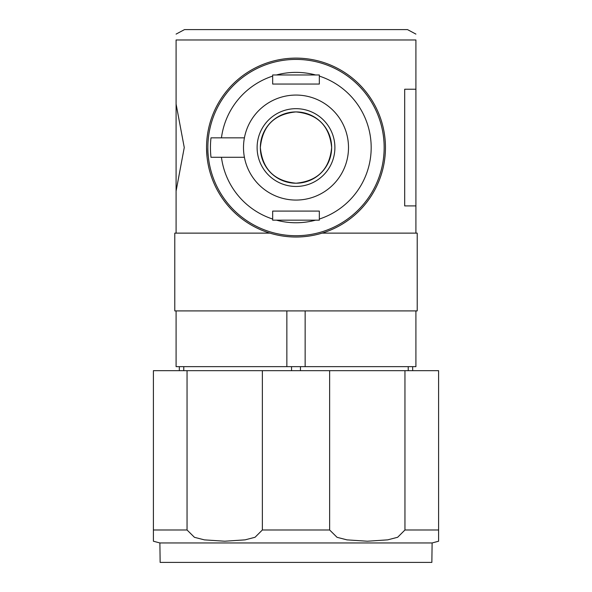 <?xml version="1.0" encoding="UTF-8"?>
<svg xmlns="http://www.w3.org/2000/svg" width="592" height="592" viewBox="0 0 592 592"><rect width="100%" height="100%" fill="white"/><g stroke="black" fill="none" stroke-linecap="round" stroke-linejoin="round"><path stroke-width="0.89" d="M319.214 233.951L322.085 233.13L417.212 233.13L417.212 310.911L174.788 310.911L174.788 233.13L176.09 233.13L176.09 39.967C176.09 31.213 176.09 31.213 176.09 39.967L415.91 39.967C415.91 31.213 415.91 31.213 415.91 39.967L415.91 205.905L404.691 205.905L404.691 89.229L415.91 89.229M322.085 233.13L319.266 233.936M415.91 310.911L415.91 366.648L176.09 366.648L176.09 310.911M415.91 34.099L407.488 29.6L184.512 29.6L176.09 34.099M415.91 233.13L415.91 205.905M260.347 147.571C262.456 169.238 274.325 181.122 295.978 183.217C317.682 181.115 329.574 169.238 331.653 147.578C329.559 125.896 317.675 114.012 295.993 111.918C274.311 114.034 262.426 125.918 260.347 147.571C262.456 125.896 274.325 114.012 295.978 111.918C317.682 114.019 329.574 125.896 331.653 147.556C329.559 169.238 317.675 181.13 295.993 183.217C274.311 181.1 262.426 169.216 260.347 147.571A35.653 35.653 0 0 0 313.827 178.444A35.653 35.653 0 0 0 313.827 116.698A35.653 35.653 0 0 0 260.347 147.571M206.549 147.571A89.451 89.451 0 0 0 340.726 225.034A89.451 89.451 0 0 0 340.726 70.1A89.451 89.451 0 0 0 206.549 147.571L207.015 156.628M176.09 104.059L184.26 147.519L176.09 191.075M257.113 147.571A38.887 38.887 0 0 0 315.447 181.248A38.887 38.887 0 0 0 315.447 113.886A38.887 38.887 0 0 0 257.113 147.571M305.146 366.648L305.146 310.911M286.854 366.648L286.854 310.911M319.332 74.969L319.332 76.094L319.332 74.969L272.668 74.969L272.668 76.094L272.668 74.969M319.332 220.165L319.332 219.047L319.332 220.165L272.668 220.165L272.668 219.047L272.668 220.165M210.996 157.287L221.445 157.287L210.996 157.287A85.559 85.559 0 0 1 210.996 137.847L221.445 137.847L210.996 137.847M207.851 147.571A88.149 88.149 0 0 1 340.074 71.225A88.149 88.149 0 0 1 340.074 223.909A88.149 88.149 0 0 1 207.851 147.571A88.149 88.149 0 0 1 340.074 71.225A88.149 88.149 0 0 1 340.074 223.909A88.149 88.149 0 0 1 207.851 147.571M221.445 157.287L244.407 157.287A52.503 52.503 0 0 1 244.407 137.847L221.445 137.847A75.191 75.191 0 0 1 272.668 76.094L272.668 84.049L319.332 84.049L319.332 76.094A75.191 75.191 0 0 1 319.332 219.047L319.332 211.092L272.668 211.092L272.668 219.047A75.191 75.191 0 0 1 221.445 157.287M244.407 137.847A52.503 52.503 0 0 1 325.023 103.815A52.503 52.503 0 0 1 325.023 191.32A52.503 52.503 0 0 1 244.407 157.287M179.332 370.673L179.332 366.648M291.553 370.673L291.553 366.648M183.779 370.673L183.779 366.648M408.221 370.673L408.221 366.648M300.447 370.673L300.447 366.648M412.668 370.673L412.668 366.648M262.36 370.673L262.36 529.988L255.041 537.277L245.103 539.852L224.738 541.221L204.418 539.874L194.45 537.314L187.042 529.988L153.402 529.988L153.402 541.221L153.402 370.673L438.598 370.673L438.598 541.221L438.598 529.988L404.958 529.988L404.958 370.673M296 542.953L432.116 542.953L431.857 562.4L160.143 562.4L159.884 542.953L431.857 542.953M262.36 529.988L329.64 529.988L337.048 537.314L347.016 539.874L367.336 541.221L387.701 539.852L397.639 537.277L404.958 529.988M329.64 529.988L329.64 370.673M187.042 529.988L187.042 370.673M276.427 74.969A75.191 75.191 0 0 1 315.573 74.969M315.573 220.165A75.191 75.191 0 0 1 276.427 220.165M174.788 233.13L269.915 233.13M153.402 541.221L159.884 542.953M438.598 541.221L432.116 542.953"/></g></svg>
